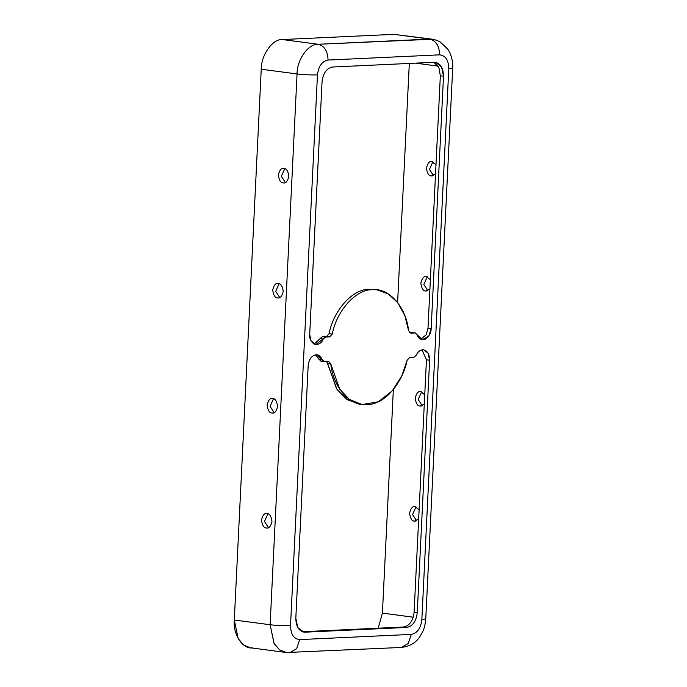 <?xml version="1.0" encoding="UTF-8"?>
<svg xmlns="http://www.w3.org/2000/svg" width="687" height="687" viewBox="0 0 687 687"><rect width="100%" height="100%" fill="white"/><g stroke="black" fill="none" stroke-linecap="round" stroke-linejoin="round"><path stroke-width="1.03" d="M377.232 289.897L369.314 289.279L377.232 289.897L388.181 293.856L397.842 302.795L404.841 315.694L408.542 330.559C406.309 307.287 388.954 287.621 372.474 289.699L369.314 289.279C352.963 288.729 333.599 310.103 329.073 333.693L332.233 334.114C336.759 310.524 356.124 289.141 372.474 289.699C356.124 289.141 336.759 310.524 332.233 334.114L329.726 336.888L325.483 337.085L323.259 338.983C321.739 342.985 318.88 344.788 314.689 344.393C310.953 342.014 309.296 338.622 309.708 334.234L322.048 81.847C323.105 73.14 326.626 68.193 332.628 67.008L434.33 62.268C440.247 62.912 443.304 67.549 443.501 76.197L431.161 328.575C431.144 332.955 429.143 336.51 425.159 339.249C420.908 340.039 418.22 338.493 417.078 334.612L415.025 332.92L410.792 333.118L408.542 330.559L410.792 333.118L415.326 332.929L412.166 332.508M316.089 354.741C311.589 355.634 308.944 359.344 308.162 365.87C308.944 359.344 311.589 355.634 316.089 354.741C318.88 354.758 320.923 356.45 322.246 359.833L316.982 354.775L316.089 354.741M422.737 349.777C419.937 350.052 417.713 351.95 416.056 355.471C417.713 351.95 419.937 350.052 422.737 349.777C427.168 350.25 429.461 353.736 429.615 360.22L428.138 353.221L423.63 349.812L422.737 349.777M416.64 520.772L412.569 514.546L415.996 506.92L412.569 514.546L416.64 520.772M415.85 521.038L414.484 521.107L418.666 519.037L414.484 521.107C411.977 521.184 410.337 518.556 409.564 513.215C410.843 508.148 412.715 505.984 415.188 506.723L414.501 506.697M415.188 506.723L419.113 509.857L415.188 506.723C412.715 505.984 410.843 508.148 409.564 513.215C410.337 518.556 411.977 521.184 414.484 521.107M268.523 527.668L264.452 521.442L267.878 513.807L264.452 521.442L268.523 527.668M267.741 527.934L267.054 528.028M267.071 513.618C269.579 513.533 271.219 516.169 271.983 521.502C270.712 526.568 268.84 528.732 266.367 527.994C263.86 528.08 262.219 525.452 261.455 520.111C262.726 515.044 264.598 512.88 267.071 513.618C264.598 512.88 262.726 515.044 261.455 520.111C262.219 525.452 263.86 528.08 266.367 527.994C268.84 528.732 270.712 526.568 271.983 521.502C271.219 516.169 269.579 513.533 267.071 513.618L266.384 513.584M422.265 405.725L418.194 399.499L421.62 391.865L418.194 399.499L422.265 405.725M421.483 405.991L420.109 406.06L424.291 403.99L420.109 406.06C417.602 406.137 415.961 403.509 415.197 398.168C416.468 393.101 418.34 390.937 420.813 391.676L420.126 391.65M420.813 391.676L424.738 394.81L420.813 391.676C418.34 390.937 416.468 393.101 415.197 398.168C415.961 403.509 417.602 406.137 420.109 406.06M274.147 412.621L270.077 406.395L273.503 398.761L270.077 406.395L274.147 412.621M273.366 412.887L272.679 412.981M272.696 398.572C275.212 398.486 276.844 401.114 277.617 406.455C276.337 411.522 274.465 413.686 271.992 412.947C269.484 413.033 267.844 410.397 267.08 405.064C268.359 399.997 270.231 397.833 272.696 398.572C270.231 397.833 268.359 399.997 267.08 405.064C267.844 410.397 269.484 413.033 271.992 412.947C274.465 413.686 276.337 411.522 277.617 406.455C276.844 401.114 275.212 398.486 272.696 398.572L272.009 398.537M427.889 290.678L423.819 284.452L427.245 276.818L423.819 284.452L427.889 290.678M427.108 290.945L425.734 291.013L429.916 288.944L425.734 291.013C423.226 291.09 421.586 288.463 420.822 283.121C422.093 278.055 423.973 275.891 426.438 276.629L425.751 276.595M426.438 276.629L430.371 279.764L426.438 276.629C423.973 275.891 422.093 278.055 420.822 283.121C421.586 288.463 423.226 291.09 425.734 291.013M279.781 297.574L275.71 291.348L279.128 283.714L275.71 291.348L279.781 297.574M277.625 297.9C275.109 297.978 273.478 295.35 272.705 290.017C273.984 284.95 275.856 282.786 278.321 283.525C280.837 283.439 282.477 286.067 283.242 291.408C281.962 296.475 280.09 298.639 277.625 297.9C280.09 298.639 281.962 296.475 283.242 291.408C282.477 286.067 280.837 283.439 278.321 283.525C275.856 282.786 273.984 284.95 272.705 290.017C273.478 295.35 275.109 297.978 277.625 297.9L278.312 297.935M278.321 283.525L277.634 283.491M433.514 175.632L429.444 169.406L432.87 161.771L429.444 169.406L433.514 175.632M432.733 175.898L431.367 175.958L435.541 173.897L431.367 175.958L432.733 175.898M432.063 161.582C429.598 160.844 427.726 163.008 426.447 168.075C427.211 173.416 428.851 176.044 431.367 175.958C428.851 176.044 427.211 173.416 426.447 168.075C427.726 163.008 429.598 160.844 432.063 161.582L435.996 164.717L431.376 161.548M285.406 182.527L281.335 176.301L284.762 168.667L281.335 176.301L285.406 182.527M283.25 182.854C280.743 182.931 279.102 180.303 278.329 174.97C279.609 169.904 281.481 167.74 283.954 168.47C286.462 168.392 288.102 171.02 288.866 176.361C287.595 181.428 285.715 183.592 283.25 182.854C285.715 183.592 287.595 181.428 288.866 176.361C288.102 171.02 286.462 168.392 283.954 168.47C281.481 167.74 279.609 169.904 278.329 174.97C279.102 180.303 280.743 182.931 283.25 182.854L283.937 182.879M283.954 168.47L283.267 168.444M422.016 349.863L426.455 359.799L429.615 360.22L417.267 612.606C416.219 621.306 412.689 626.252 406.695 627.446L304.985 632.177C299.077 631.542 296.02 626.896 295.814 618.257L308.162 365.87L295.814 618.257L297.78 627.583L303.8 632.126L304.985 632.177L301.825 631.757L403.535 627.025C409.529 625.831 413.059 620.885 414.106 612.186L426.455 359.799L422.016 349.863M324.29 361.534L322.246 359.833L319.086 359.413L321.13 361.113L315.367 354.827L319.086 359.413L322.246 359.833L324.29 361.534L328.523 361.336L330.782 363.887C332.225 381.105 345.363 406 366.849 404.746C388.31 403.999 403.939 377.764 407.082 360.34L409.598 357.558L413.832 357.36L416.056 355.471L413.832 357.36L409.598 357.558L407.082 360.34L401.878 375.695L392.286 390.826L378.279 401.809L362.092 404.549L349.4 399.439L339.747 389.211L330.782 363.887L328.523 361.336L320.838 361.104M360.512 404.291L347.236 399.705L337.051 389.477L326.668 361.422L327.622 363.475L330.782 363.887L327.622 363.475L336.587 388.799L346.239 399.018L358.932 404.128L362.092 404.549M415.025 332.92L409.495 332.611L415.025 332.92L422.333 339.67L428.808 336.029L431.161 328.575L428.001 328.163L431.161 328.575L443.501 76.197L440.341 75.776L428.001 328.163L426.172 334.749L420.788 339.206L426.172 334.749L428.001 328.163L440.341 75.776L438.864 67.403L433.883 62.294L438.864 67.403L440.341 75.776L443.501 76.197L441.543 66.862L435.524 62.319L434.33 62.268L332.628 67.008C326.626 68.193 323.105 73.14 322.048 81.847L309.708 334.234L310.85 340.589L315.694 344.634L325.483 337.085L329.726 336.888L332.233 334.114L329.073 333.693C333.599 310.103 352.963 288.729 369.314 289.279L375.643 289.742M314.148 344.17L322.323 336.664L326.565 336.467L329.073 333.693L326.565 336.467L329.726 336.888L322.323 336.664L325.483 337.085L322.323 336.664L320.099 338.562L323.259 338.983L320.099 338.562L314.148 344.17M252.644 647.858C242.812 649.601 232.721 634.281 234.301 620.018L261.24 69.224L297.059 73.956C304.04 74.763 310.842 75.072 317.463 74.883C318.519 66.184 322.04 61.237 328.043 60.044L439.62 54.848L328.043 60.044C322.04 61.237 318.519 66.184 317.463 74.883L290.524 625.677C290.73 634.316 293.787 638.962 299.695 639.597L411.273 634.402C417.275 633.208 420.805 628.262 421.852 619.562L448.791 68.769C448.585 60.13 445.528 55.492 439.62 54.848C439.379 46.089 436.099 40.834 429.787 39.082L393.977 34.35L282.4 39.545L393.977 34.35L429.787 39.082L318.21 44.269L282.4 39.545C272.687 38.712 261.051 55.037 261.24 69.224C261.051 55.037 272.687 38.712 282.4 39.545L318.21 44.269C308.506 43.444 296.87 59.76 297.059 73.956C296.87 59.76 308.506 43.444 318.21 44.269L432.484 39.228M417.267 612.606L429.615 360.22L426.455 359.799L414.106 612.186L417.267 612.606L414.106 612.186C413.059 620.885 409.529 625.831 403.535 627.025L406.695 627.446C412.689 626.252 416.219 621.306 417.267 612.606M304.985 632.177L406.695 627.446L403.535 627.025L301.825 631.757L304.985 632.177M378.202 628.201L382.419 613.122L393.35 389.555L382.419 613.122L413.256 617.192L382.419 613.122L378.202 628.201M397.61 302.495L409.306 63.436L397.61 302.495M415.532 63.144L438.203 66.141L415.532 63.144M328.043 60.044C327.793 51.285 324.522 46.029 318.21 44.269C324.522 46.029 327.793 51.285 328.043 60.044M431.977 39.159L429.787 39.082C436.099 40.834 439.379 46.089 439.62 54.848C445.528 55.492 448.585 60.13 448.791 68.769L452.699 68.09C452.956 64.947 452.647 56.386 447.812 49.215L440.187 41.95L436.589 40.258L432.157 39.176L393.977 34.35M425.76 618.875L452.699 68.09L448.791 68.769L421.852 619.562L425.76 618.875C425.305 624.225 424.274 628.485 422.694 631.662L419.8 636.729C415.901 642.8 409.77 646.381 401.414 647.455L408.267 643.453L411.273 634.402L408.224 643.513L401.302 647.455L400.04 647.394M425.76 618.884L421.852 619.562C420.805 628.262 417.275 633.208 411.273 634.402L299.695 639.597L296.69 648.64L289.708 652.65M289.725 652.65L296.638 648.7L299.695 639.597C293.787 638.962 290.73 634.316 290.524 625.677C283.903 625.866 277.101 625.556 270.12 624.741L297.059 73.956L261.24 69.224L234.301 620.018L238.226 638.67L243.722 645.059L250.266 647.755L286.084 652.487L279.54 649.79L274.044 643.401L270.12 624.741L234.301 620.018L270.12 624.741L274.113 643.513L279.678 649.893L286.281 652.513M286.376 652.521L401.414 647.455M297.059 73.956L270.12 624.741C277.101 625.556 283.903 625.866 290.524 625.677L317.463 74.883C310.842 75.072 304.04 74.763 297.059 73.956"/></g></svg>
